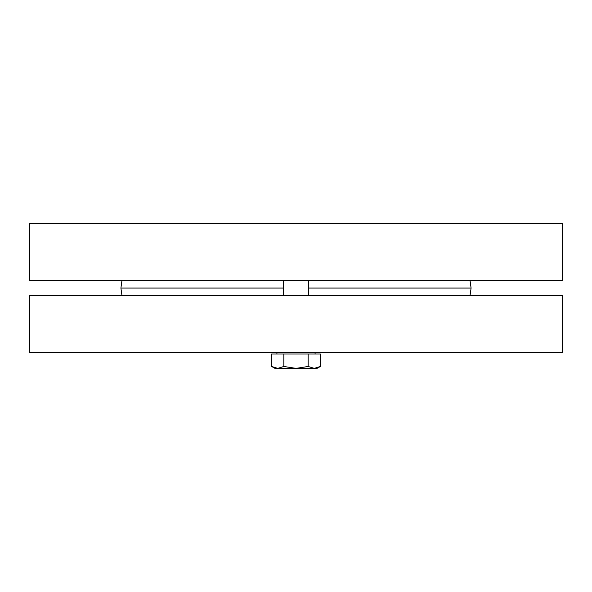 <?xml version="1.0" encoding="UTF-8"?>
<svg xmlns="http://www.w3.org/2000/svg" width="592" height="592" viewBox="0 0 592 592"><rect width="100%" height="100%" fill="white"/><g stroke="black" fill="none" stroke-linecap="round" stroke-linejoin="round"><path stroke-width="0.89" d="M29.6 280.638L562.4 280.638L562.4 223.635L29.6 223.635L29.6 280.638M470.048 295.504L471.091 288.067L308.388 288.067M121.952 295.504L120.909 288.067L283.612 288.067M470.048 280.638L471.091 288.067M562.4 295.504L29.6 295.504L29.6 352.499L562.4 352.499L562.4 295.504M283.612 295.504L283.612 280.638M277.759 368.365L283.842 366.478L296 368.365L274.932 368.365L271.676 366.478L277.759 368.365M308.158 366.478L314.241 368.365L296 368.365L308.158 366.478L308.158 353.986L320.324 353.986L320.324 366.478L314.241 368.365L317.068 368.365L320.324 366.478M283.842 366.478L283.842 353.986L271.676 353.986L271.676 366.478M283.842 353.986L308.158 353.986M276.915 353.986L276.915 352.499M121.952 280.638L120.909 288.067M308.388 295.504L308.388 280.638M315.085 353.986L315.085 352.499"/></g></svg>

